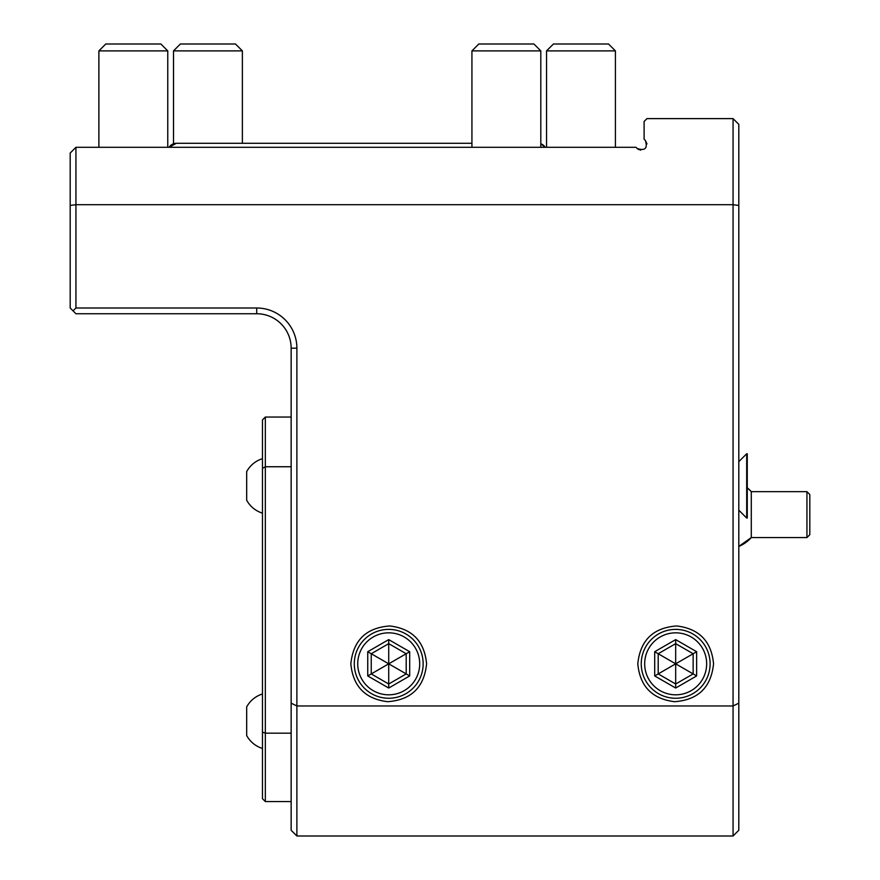<?xml version="1.0" encoding="UTF-8"?>
<svg xmlns="http://www.w3.org/2000/svg" width="880" height="880" viewBox="0 0 880 880"><rect width="100%" height="100%" fill="white"/><g stroke="black" fill="none" stroke-linecap="round" stroke-linejoin="round"><path stroke-width="1.32" d="M652.278 118.613L733.062 118.613L733.062 204.699L738.804 205.447L738.804 703.164L733.062 705.969L296.89 705.969L291.148 703.164L291.148 348.172A34.43 34.43 0 0 0 256.718 313.742L75.933 313.742L70.191 308L70.191 153.043L75.933 147.301L635.987 147.301L586.718 147.301L635.987 147.301L637.208 148.522C645.128 151.03 647.834 148.324 645.326 140.404L646.976 143.891M645.326 140.404L644.105 139.183L644.105 121.473L646.976 118.613L652.267 118.613M654.687 118.613L657.085 118.613L654.687 118.613M738.804 205.447L738.804 124.344L733.062 118.613M70.191 205.447L75.933 204.699L75.933 147.301L98.89 147.301L75.933 147.301M73.062 310.871L75.933 308L75.933 204.699L733.062 204.699L733.062 836L738.804 830.258L738.804 703.164M638.737 149.611L637.208 148.522L640.695 150.172M176.363 147.301L167.761 147.301L167.761 50.886L98.89 50.886L98.89 147.301M75.933 308L256.718 308A40.172 40.172 0 0 1 296.89 348.172L296.89 836L291.148 830.258L291.148 703.164M350.834 663.828C353.265 640.299 366.245 627.671 389.774 625.966C412.203 628.672 424.479 641.289 426.591 663.828C424.171 687.357 411.191 699.974 387.651 701.69C365.233 698.984 352.957 686.356 350.834 663.828M713.548 663.828C711.128 687.357 698.148 699.974 674.608 701.69C652.19 698.984 639.914 686.356 637.791 663.828C640.222 640.299 653.202 627.671 676.731 625.966C699.16 628.672 711.436 641.289 713.548 663.828M75.933 313.742L256.718 313.742L256.718 308M291.148 801.57L265.331 801.57L265.331 417.043L291.148 417.043L291.148 348.172L296.89 348.172M733.062 836L296.89 836M291.148 733.172L265.331 733.172L262.46 732.127L262.46 468.402L265.331 466.741L291.148 466.741M265.331 417.043L262.46 419.914L262.46 468.402M246.675 471.57C250.272 465.223 255.53 460.922 262.46 458.656C255.53 460.922 250.272 465.223 246.675 471.57L246.675 500.258C250.272 506.605 255.53 510.906 262.46 513.172C255.53 510.906 250.272 506.605 246.675 500.258M265.331 801.57L262.46 798.699L262.46 732.127M246.675 706.871C250.272 700.524 255.53 696.223 262.46 693.957C255.53 696.223 250.272 700.524 246.675 706.871L246.675 735.57C250.272 741.906 255.53 746.207 262.46 748.473C255.53 746.207 250.272 741.906 246.675 735.57M738.804 461.659L746.691 453.772L746.691 518.056L738.804 510.169M751.289 491.656L751.289 537.57A34.43 34.43 0 0 1 738.804 546.425L751.289 537.57L806.938 537.57L806.938 491.656L751.289 491.656A34.43 34.43 180 0 0 747.263 487.817L751.289 491.656M809.809 494.527L809.809 534.699L809.809 494.527L806.938 491.656M746.691 453.772L747.263 453.772L747.263 518.056L746.691 518.056M354.288 663.828A34.43 34.43 0 0 0 388.718 698.258A34.43 34.43 0 0 0 423.148 663.828A34.43 34.43 0 0 0 388.718 629.387A34.43 34.43 0 0 0 354.288 663.828M419.705 663.828A30.987 30.987 0 0 1 388.718 694.815A30.987 30.987 0 0 1 357.731 663.828A30.987 30.987 0 0 1 388.718 632.83A30.987 30.987 0 0 1 419.705 663.828M367.741 651.717L367.741 675.939L388.718 688.039L409.684 675.939L406.197 673.915L406.197 653.741L388.718 643.643L371.239 653.741L371.239 673.915L388.718 684.002L406.197 673.915L388.718 663.828L388.718 639.606L367.741 651.717L388.718 663.828L406.197 653.741L409.684 651.717L388.718 639.606M388.718 688.039L388.718 663.828L367.741 675.939M710.105 663.828A34.43 34.43 0 0 0 675.675 629.387A34.43 34.43 0 0 0 641.245 663.828A34.43 34.43 0 0 0 675.675 698.258A34.43 34.43 0 0 0 710.105 663.828M706.662 663.828A30.987 30.987 0 0 0 675.675 632.83A30.987 30.987 0 0 0 644.677 663.828A30.987 30.987 0 0 0 675.675 694.815A30.987 30.987 0 0 0 706.662 663.828M654.698 651.717L654.698 675.939L675.675 688.039L696.641 675.939L693.154 673.915L693.154 653.741L675.675 643.643L658.196 653.741L658.196 673.915L675.675 684.002L693.154 673.915L675.675 663.828L675.675 639.606L654.698 651.717L675.675 663.828L693.154 653.741L696.641 651.717L675.675 639.606M675.675 688.039L675.675 663.828L654.698 675.939M169.092 147.301A8.613 8.613 -90 0 1 176.374 143.286L169.092 147.301M540.804 143.781A8.613 8.613 -90 0 1 545.215 147.301L540.804 143.781M242.374 143.286L242.374 50.886L173.503 50.886L173.503 143.781M173.503 50.886L180.389 44L235.477 44L242.374 50.886M98.89 50.886L105.776 44L160.875 44L167.761 50.886M540.804 147.301L540.804 50.886L471.933 50.886L471.933 147.301M471.933 50.886L478.819 44L533.918 44L540.804 50.886M615.417 147.301L615.417 50.886L546.546 50.886L546.546 147.301M546.546 50.886L553.432 44L608.531 44L615.417 50.886M409.684 675.939L409.684 651.717M696.641 675.939L696.641 651.717M806.938 537.57L809.809 534.699M471.933 143.286L176.374 143.286"/></g></svg>
